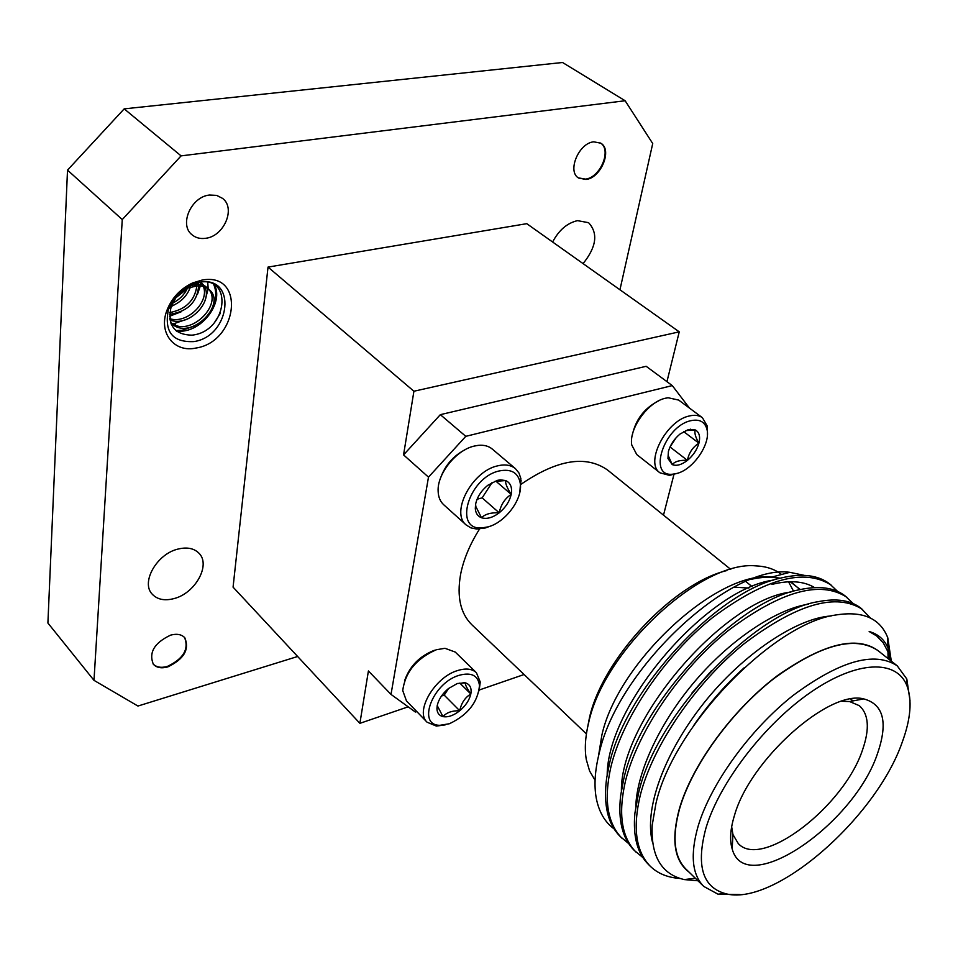 <?xml version="1.0" encoding="UTF-8"?>
<svg xmlns="http://www.w3.org/2000/svg" width="958" height="958" viewBox="0 0 958 958"><rect width="100%" height="100%" fill="white"/><g stroke="black" fill="none" stroke-linecap="round" stroke-linejoin="round"><path stroke-width="1.44" d="M209.491 195.037L216.652 195.384L222.627 198.414C235.979 208.365 223.944 236.351 205.671 238.291C200.27 239.057 195.707 237.859 191.971 234.734C178.918 224.759 191.169 196.689 209.491 195.037M445.171 724.895L436.381 726.08L427.088 722.212C414.754 711.495 434.681 677.282 457.409 670.612C465.708 668.001 472.043 668.696 476.413 672.708L480.257 682.012L479.096 690.802M476.413 672.708L455.278 652.075L444.943 648.291L436.273 649.764C416.467 658.505 405.282 672.085 402.719 690.514L406.467 700.921L427.088 722.212M457.313 683.509L448.428 688.574C442.345 693.712 438.608 699.388 437.207 705.603L442.991 716.62C446.524 712.548 452.092 710.585 459.732 710.764C461.277 703.136 464.977 697.544 470.821 693.999C466.893 688.239 465.049 684.527 465.301 682.838L457.313 683.509M458.918 675.366C432.393 683.162 416.658 725.565 439.938 725.302L449.41 723.733C467.791 715.003 477.814 702.286 479.491 685.557C478.114 675.378 471.264 671.977 458.918 675.366M404.492 681.006C409.473 666.54 419.233 656.386 433.782 650.53L434.728 650.231M490.209 526.193L485.311 527.966L476.785 529.056L470.989 527.918L466.283 525.056C450.212 512.901 471.851 471.324 497.453 465.887C504.938 464.055 510.937 464.989 515.476 468.69L518.949 472.977L520.865 478.557L519.835 492.256M515.476 468.69L492.256 449.039C488.604 446.009 483.886 444.787 478.114 445.374L474.222 446.081C456.128 450.032 437.099 473.863 438.129 491.179C438.333 496.986 440.177 501.489 443.674 504.71L466.283 525.056M495.873 481.156L511.201 494.376C512.398 487.418 510.542 482.82 505.632 480.557L500.375 479.85L497.226 480.401L487.766 485.323C481.263 490.664 477.216 496.915 475.623 504.076L475.803 506.447L481.491 517.751C485.143 514.075 491.047 512.422 499.202 512.817C500.854 504.722 504.854 498.579 511.201 494.376C507.057 487.85 505.201 483.239 505.632 480.557L494.927 481.383M499.082 470.977C468.223 477.755 453.122 531.055 482.317 527.846L488.101 526.864C505.022 522.565 522.29 499.825 520.41 484.209C518.685 472.905 511.584 468.486 499.082 470.977M440.512 478.15C445.063 465.301 453.397 455.745 465.516 449.494M632.208 435.531C635.501 419.628 644.435 408 659.008 400.648M702.43 417.724L678.695 400.085L668.061 397.738L665.331 398.253C647.991 401.881 628.735 428.765 631.753 444.979L636.771 454.571L659.942 472.797C644.59 462.942 665.954 420.813 689.101 416.023C694.538 414.67 698.981 415.233 702.43 417.724L707.399 426.298L707.387 435.028M690.622 420.73C663.81 426.561 647.38 477.647 672.923 474.162L677.031 473.42C693.053 469.48 710.477 444.368 707.1 429.914C705.16 421.843 699.675 418.778 690.622 420.73M677.941 473.144L669.498 475.372L659.942 472.797M688.335 429.591L680.036 434.034C674.181 438.932 670.313 444.751 668.409 451.493L667.954 458.487L672.229 464.594C676.528 466.259 681.593 464.846 687.425 460.367C693.161 455.553 696.993 449.817 698.921 443.171C700.478 436.609 699.28 432.202 695.352 429.95L688.335 429.591M587.086 729.9L589.445 717.817C602.426 658.888 673.031 583.47 726.847 570.561M781.572 574.489C774.914 569.256 766.46 566.394 756.233 565.915C701.747 559.819 604.055 649.967 588.703 722.488C585.254 736.522 584.464 748.916 586.308 759.634L589.601 771.01L595.086 780.303M793.583 591.254L788.554 581.793M751.443 579.255C761.993 576.92 771.382 576.62 779.596 578.357M792.098 582.799L799.966 589.613M780.219 578.189L771.813 577.063C717.65 570.106 617.826 661.798 601.84 735.241L598.439 756.365M614.102 828.91C604.857 822.144 598.918 811.893 596.259 798.17C593.936 785.476 594.894 770.543 599.157 753.371C617.539 668.684 730.822 563.747 789.823 572.321L804.133 575.339M837.651 591.433L829.616 583.865C817.916 574.92 801.487 573.016 780.315 578.165C717.087 591.373 624.652 690.083 609.12 765.346L606.642 778.124C603.193 804.528 607.707 823.976 620.197 836.502L628.688 843.615M831.472 585.314C804.66 567.699 765.059 578.44 712.644 617.539C664.636 655.739 622.556 717.913 610.881 767.023C603.624 799.475 607.3 823.185 621.886 838.166M853.195 603.588L845.076 595.876C834.19 587.494 818.91 585.47 799.235 589.781C736.211 601.121 639.992 702.406 623.694 779.297L620.628 795.643C617.91 820.383 622.437 838.621 634.208 850.357L642.854 857.542M846.968 597.349C820.419 579.949 780.83 591.026 728.212 630.592C680 669.211 637.513 731.78 625.478 781.01C617.994 813.522 621.479 837.208 635.92 852.057M870.475 618.054L860.763 608.067C850.644 600.235 836.466 598.103 818.252 601.66C755.563 611.12 655.607 714.943 638.483 793.464L634.891 813.246C632.831 836.358 637.345 853.422 648.434 864.415L650.171 866.14C657.631 873.48 667.618 877.6 680.12 878.486M862.679 609.551C836.394 592.379 796.852 603.803 744.031 643.824C695.616 682.886 652.685 745.863 640.291 795.2C632.567 827.784 635.861 851.434 650.171 866.14M731.146 844.513L732.439 843.794M689.101 872.163C674.216 860.931 670.983 839.747 679.414 808.624C692.035 764.951 732.642 709.459 777.142 675.857C825.365 641.992 860.045 634.435 881.192 653.164M890.952 659.87L887.91 647.847C884.378 639.513 878.127 634.064 869.157 631.514L876.714 635.98L883.324 642.938L887.97 651.787L890.281 660.337M697.951 880.773L684.216 879.576C661.415 874.211 650.745 856.069 652.218 825.137L655.943 803.439C673.306 725.972 773.441 623.442 835.508 615.036C862.679 610.641 880.103 618.209 887.767 637.741L891.311 661.152M740.103 894.544L718.033 894.197L703.759 886.425L685.94 869.086C673.965 857.051 671.869 836.861 679.665 808.516C691.915 766.232 730.367 712.752 773.357 678.994C819.952 644.758 854.74 635.238 877.732 650.434L897.239 665.834L906.807 678.982L910.028 700.813M703.759 886.425C691.951 874.546 690.095 854.416 698.166 826.024C710.848 783.632 749.767 729.745 792.985 695.532C839.795 660.792 874.546 650.901 897.239 665.834M706.034 827.76C719.662 782.363 764.747 723.793 810.971 692.095C857.254 660.182 896.7 659.332 906.963 685.772C912.303 700.178 910.747 718.955 902.268 742.091C875.923 818.371 773.262 907.921 724.799 893.455C702.238 886.785 695.987 864.882 706.034 827.76M877.768 752.784C854.764 824.167 745.456 899.287 732.163 848.872C729.517 840.13 730.295 828.957 734.499 815.33C749.97 759.862 828.957 689.532 863.709 698.897C883.444 704.19 888.138 722.152 877.768 752.784M731.649 826.754L732.954 834.538L738.283 843.591C762.089 869.828 844.489 805.989 862.679 749.467C869.828 728.679 868.702 714.081 859.278 705.651L849.602 701.543L841.711 701.268M586.416 733.9L471.863 624.76C460.499 613.551 456.726 596.858 460.547 574.644C463.456 559.688 469.791 544.467 479.551 529.008M191.959 335.156C227.633 331.684 233.357 275.461 199.132 282.311L191.049 284.754L177.29 294.645L190.079 285.855L196.558 284.298C201.431 283.951 205.12 285.328 207.635 288.418L203.407 286.442L198.534 285.688L188.295 287.843L175.877 297.77L171.231 306.153C167.135 325.061 174.045 334.725 191.959 335.156M201.97 280.107C245.739 271.665 238.338 341.766 195.971 348.041C174.428 352.915 158.238 333.097 166.812 310.667C171.733 297.998 180.355 288.741 192.69 282.921L201.97 280.107M178.224 549.018C187.169 546.91 194.091 548.311 198.989 553.245C211.107 564.921 195.133 593.505 173.841 598.63C164.548 601.001 157.375 599.54 152.298 594.259C140.515 582.548 156.896 553.736 178.224 549.018M552.622 242.015C558.873 230.148 567.172 223.022 577.518 220.639L588.571 222.687C598.319 233.249 596.487 246.889 583.075 263.618M214.305 322.822L220.424 313.146M175.853 330.57L181.96 330.294L194.702 325.959M212.664 306.919C216.268 298.788 216.652 291.388 213.802 284.706M176.907 331.408L182.846 331.133C204.964 328.678 223.154 301.135 214.544 285.161M171.003 323.732L174.667 323.433L187.876 318.858M205.012 300.668L208.173 288.789M208.185 288.693L207.742 282.442M169.482 316.284L181.134 311.805M197.408 294.501L200.342 285.819M200.569 284.43L200.785 282.143L202.701 284.957M167.878 307.973L170.512 306.883M171.051 306.632L174.488 304.788M189.864 288.418L190.558 286.969M191.217 285.436L192.019 283.209M171.362 324.57L175.553 324.259M578.345 177.865L585.458 179.122C600.235 177.709 611.982 149.867 600.51 143.017M593.732 141.82L600.786 143.185C612.641 149.711 600.953 178.044 585.985 179.481L578.608 178.044C566.92 171.554 578.704 143.029 593.732 141.82M153.112 663.966C156.441 667.319 161.195 668.133 167.399 666.409C183.397 658.781 189.121 649.141 184.583 637.513M170.62 635.13C176.847 633.489 181.577 634.364 184.798 637.753C189.684 649.368 184.02 659.08 167.818 666.9C161.447 668.648 156.609 667.762 153.316 664.217C148.598 652.53 154.358 642.83 170.62 635.13M666.948 381.655L679.246 331.839L526.768 223.669L268.024 267.09L233.069 587.146L359.885 723.338L408.168 706.824M679.246 331.839L413.916 391.235L403.558 454.894L440.345 414.658L465.792 436.333L428.489 477.144L403.558 454.894M413.916 391.235L268.024 267.09M428.489 477.144L391.008 694.406L368.411 670.959L359.885 723.338M689.461 408.084L672.276 385.595L646.147 366.291L440.345 414.658M625.131 100.746L562.538 62.498L124.193 108.865L181.086 155.879L625.131 100.746L652.721 143.544L619.946 289.771M181.086 155.879L122.265 219.574L67.515 170.117L47.9 623.023L93.992 680.348L122.265 219.574M93.992 680.348L137.94 706.046L297.639 656.493M124.193 108.865L67.515 170.117M172.5 303.195C179.338 299.794 184.307 294.813 187.409 288.262M169.65 312.595C185.768 309.482 194.845 300.525 196.893 285.712M196.857 284.275L196.689 282.814M169.686 318.703C187.564 324.499 209.838 301.255 203.336 286.418M170.512 322.391C189.564 338.593 223.669 304.069 208.233 288.825M198.593 282.394L199.144 282.299C237.321 274.85 231.07 336.138 193.959 341.587C172.332 342.557 163.854 331.66 168.536 308.919L171.231 306.153C180.775 302.405 187.145 296.046 190.343 287.041M190.75 285.604L190.929 284.801M169.506 314.332C187.552 311.733 197.276 302.177 198.677 285.688M198.51 284.239L198.114 282.49M169.877 319.9C188.415 327.78 213.131 301.998 204.689 286.885M203.886 285.436L200.773 282.107M170.56 322.511L171.075 323.026C189.852 342.245 227.381 304.476 209.215 289.627L207.635 288.418M663.499 515.141L673.917 474.581M391.008 694.406L415.377 712.034L416.766 711.555M479.335 689.964L524.086 674.516M672.276 385.595L465.792 436.333M521.212 484.161C557.125 459.577 585.913 454.87 607.576 470.031L730.726 569.375M748.809 588.068L733.972 587.146M598.762 754.976L601.504 737.528M800.313 589.541L790.17 581.734M869.157 631.514L876.558 635.861M888.006 654.302L889.048 659.367M652.614 842.705C643.596 809.953 663.798 753.671 703.699 703.232C742.582 654.254 796.769 617.946 831.149 615.97M635.801 806.396C636.783 771.777 660.721 720.859 696.167 679.857C731.337 638.938 776.902 608.893 808.432 604.199M621.383 790.482C620.832 718.763 725.17 599.097 790.949 592.044M607.18 774.735C607.719 703.555 708.273 588.248 773.657 580.081M814.587 587.589C803.846 581.087 789.608 580.021 771.873 584.416M711.483 670.672L691.987 692.969M744.33 667.63C725.278 684.838 708.333 704.238 693.484 725.805M777.357 577.937L778.171 578.74M667.954 458.487L668.253 455.661L672.229 464.594C674.983 461.361 680.048 459.948 687.425 460.367C688.862 452.894 692.694 447.158 698.921 443.171C695.376 437.052 694.191 432.633 695.352 429.95L685.88 430.597M670.049 446.883L676.216 437.614M670.013 446.955L687.425 460.367M683.617 431.579L698.921 443.171M477.084 499.238L482.161 497.861L499.202 512.817C505.561 507.572 509.56 501.429 511.201 494.376M482.161 497.861L492.137 482.449M475.623 504.076L475.3 508.578C475.671 513.237 477.731 516.29 481.491 517.751C486.784 519.368 492.687 517.715 499.202 512.817M459.816 683.09L470.821 693.999C471.839 688 469.995 684.275 465.301 682.838L463.121 682.539M441.47 696.047L444.201 695.125L459.732 710.764C465.684 705.723 469.372 700.13 470.821 693.999M444.201 695.125L448.595 688.443M437.207 705.603L436.944 708.824C437.183 713.075 439.207 715.674 442.991 716.62C448.045 717.494 453.625 715.542 459.732 710.764M166.812 310.667L177.29 294.645M194.378 285.999L196.558 284.298M439.938 725.302L436.381 726.08M482.317 527.846L478.904 529.056M672.923 474.162L669.498 475.372M888.054 658.589L887.97 651.787M887.91 647.847L887.767 637.741M695.376 878.258L684.216 879.576M906.963 685.772L906.807 678.982M732.954 834.538L732.163 848.872M190.079 285.855L188.295 287.843M191.049 284.754L192.69 282.921M200.845 282.107L201.683 282.861M207.335 287.927L209.215 289.627M745.803 581.53L752.15 586.655M771.813 577.063L789.823 572.321M724.799 893.455L718.033 894.197M849.602 701.543L863.709 698.897M850.692 699.077L853.063 700.897M688.012 430.166L690.562 429.184M707.1 429.914L707.399 426.298M520.41 484.209L521.14 480.665M497.944 480.796L500.375 479.85M475.803 506.447L475.3 508.578M479.491 685.557L480.257 682.012M437.399 706.92L436.944 708.824"/></g></svg>
